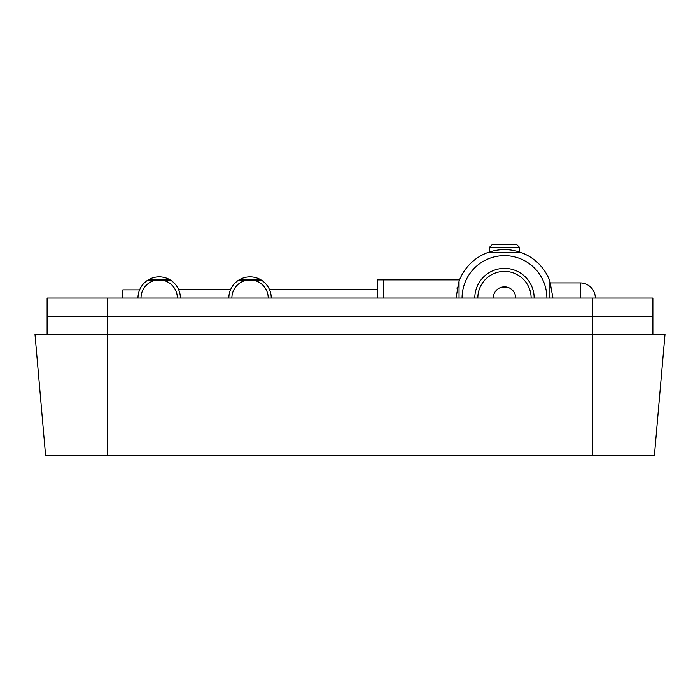 <?xml version="1.0" encoding="UTF-8"?>
<svg xmlns="http://www.w3.org/2000/svg" width="700" height="700" viewBox="0 0 700 700"><rect width="100%" height="100%" fill="white"/><g stroke="black" fill="none" stroke-linecap="round" stroke-linejoin="round"><path stroke-width="1.05" d="M47.119 334.399L47.119 316.225L652.881 316.225L652.881 298.051L47.119 298.051L47.119 316.225L652.881 316.225L652.881 334.399M35 334.399L665 334.399L654.404 455.551L45.596 455.551L35 334.399M493.264 298.051A11.209 11.209 0 0 1 504.472 286.851A11.209 11.209 0 0 1 515.681 298.051M456.006 298.051L459.043 281.19A48.458 48.458 0 0 1 487.611 252.621C498.846 248.605 510.09 248.605 521.334 252.621A48.458 48.458 0 0 1 549.903 281.19L552.93 298.051M457.249 287.149L457.004 288.269M474.793 298.051A29.68 29.68 0 0 1 504.472 268.371A29.68 29.68 0 0 1 534.153 298.051M546.875 298.051A42.403 42.403 0 0 0 504.472 255.649A42.403 42.403 0 0 0 462.07 298.051M549.903 281.19L549.903 298.051M487.611 252.621L521.334 252.621M459.043 298.051L459.043 281.19M531.125 298.051A26.652 26.652 0 0 0 504.472 271.399A26.652 26.652 0 0 0 477.82 298.051M489.326 247.476L492.354 244.449L516.582 244.449L519.619 247.476L489.326 247.476L489.326 252.017M137.979 298.051A21.201 21.201 0 0 1 171.491 280.787A21.201 21.201 0 0 1 180.381 298.051M146.877 280.787L153.51 280.787L146.877 280.787L148.785 279.58L169.584 279.58L171.491 280.787L153.51 280.787A18.174 18.174 0 0 0 141.006 298.051M177.354 298.051A18.174 18.174 0 0 0 164.859 280.787L171.491 280.787M228.848 298.051A21.201 21.201 0 0 1 262.351 280.787A21.201 21.201 0 0 1 271.25 298.051M237.737 280.787L244.37 280.787L237.737 280.787L239.645 279.58L260.444 279.58L262.351 280.787L244.37 280.787A18.174 18.174 0 0 0 231.875 298.051M268.223 298.051A18.174 18.174 0 0 0 255.719 280.787L262.351 280.787M178.614 289.572L230.615 289.572M269.483 289.572L377.256 289.572M122.832 298.051L122.832 289.879L139.624 289.879M459.55 279.886L383.32 279.886L383.32 298.051M377.256 298.051L377.256 279.886L383.32 279.886M107.695 455.551L107.695 298.051M592.305 455.551L592.305 298.051M580.195 298.051L580.195 282.914L550.506 282.914M501.883 287.149L507.062 287.149M519.619 247.476L519.619 252.017M595.332 298.051A15.146 15.146 0 0 0 580.195 282.914"/></g></svg>
